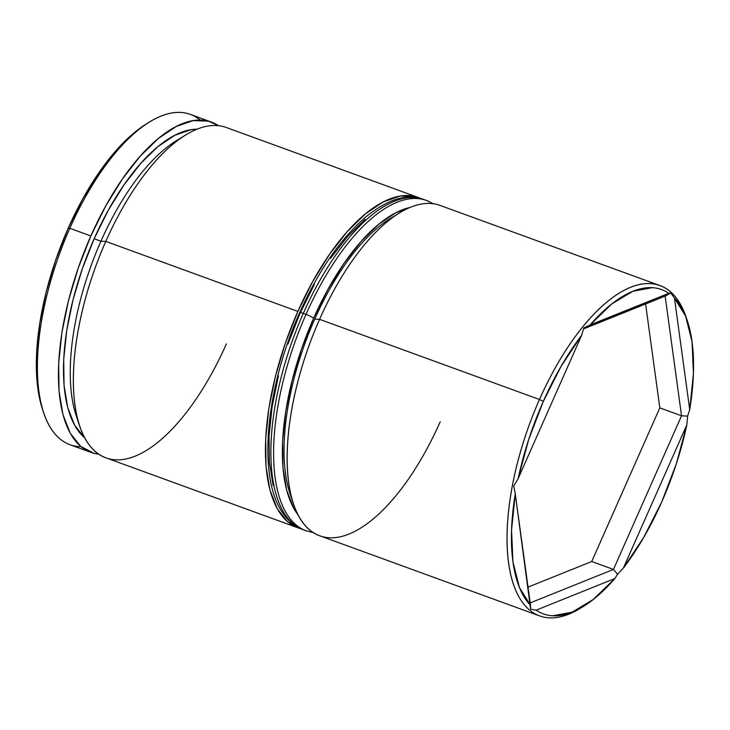 <?xml version="1.0" encoding="UTF-8"?>
<svg xmlns="http://www.w3.org/2000/svg" width="730" height="730" viewBox="0 0 730 730"><rect width="100%" height="100%" fill="white"/><g stroke="black" fill="none" stroke-linecap="round" stroke-linejoin="round"><path stroke-width="1.09" d="M418.363 197.511L226.291 127.495A175.784 75.126 110 0 0 105.795 241.402L100.932 241.228A166.194 71.029 110 0 0 76.239 415.79L79.67 426.028A175.784 75.126 -70 0 1 105.795 241.402A175.784 75.126 110 0 0 105.886 457.81L297.959 527.827A175.784 75.126 -70 0 1 297.867 311.418L105.795 241.402L297.867 311.418A175.784 75.126 -70 0 1 418.363 197.511A175.784 75.126 -70 0 1 420.927 198.569L415.543 196.625L400.223 196.069L383.277 201.909L365.374 213.927L347.197 231.665L329.431 254.432L312.778 281.36L297.867 311.418L285.266 343.438L275.475 376.205L268.859 408.444L265.674 438.931L266.039 466.479L269.945 490.04L277.245 508.71L287.656 521.767L300.769 528.702M226.382 343.903A175.784 75.126 -70 0 1 79.67 426.028M659.975 285.585L440.08 205.431A175.784 75.126 110 0 0 319.585 319.338L314.73 319.165A166.194 71.029 110 0 0 290.029 493.717L293.46 503.965A175.784 75.126 -70 0 1 319.585 319.338A175.784 75.126 110 0 0 319.676 535.738L539.57 615.901A175.784 75.126 -70 0 1 539.479 399.493A175.784 75.126 110 0 0 509.823 570.468A175.784 75.126 110 0 0 580.085 608.446L583.161 606.566A172.59 73.757 -70 0 1 536.176 610.161L530.628 609.194L530.527 605.362A172.59 73.757 -70 0 1 515.261 493.872L513.765 486.025L518.163 478.57A172.59 73.757 -70 0 1 543.293 401.418L539.479 399.493L319.585 319.338L539.479 399.493A175.784 75.126 -70 0 1 659.975 285.585A175.784 75.126 -70 0 1 686.748 319.083M440.172 421.83A175.784 75.126 -70 0 1 293.46 503.965M687.332 320.78L686.191 317.358A175.784 75.126 110 0 0 539.479 399.493L543.293 401.418A172.59 73.757 -70 0 1 581.582 335.444L561.279 366.013L543.293 401.418L528.648 439.652L518.163 478.57L581.582 335.444L583.836 327.907L590.123 324.941A172.59 73.757 -70 0 1 668.808 293.305C663.835 289.892 658.305 288.012 652.228 287.675L632.837 291.297L611.74 303.954L590.123 324.941L668.808 293.305L670.76 292.958L674.456 298.105A172.59 73.757 -70 0 1 687.332 320.78A172.59 73.757 -70 0 1 689.722 409.585L693.436 373.395L692.04 341.613L685.589 316.035L674.456 298.105L689.722 409.585L687.623 416.127L686.82 424.897A172.59 73.757 -70 0 1 661.69 502.048L676.336 463.805L686.82 424.897L623.402 568.013L643.705 537.444L661.69 502.048A172.59 73.757 -70 0 1 623.402 568.013L617.553 574.245L614.861 578.525A172.59 73.757 -70 0 1 583.161 606.566M211.353 122.056L190.32 114.382A175.784 75.126 110 0 0 69.815 228.289L68.2 228.234A172.59 73.757 110 0 0 42.559 409.503L43.7 412.915A175.784 75.126 -70 0 1 69.815 228.289A175.784 75.126 110 0 0 69.916 444.698L90.949 452.363A175.784 75.126 -70 0 1 90.858 235.963L69.815 228.289L90.858 235.963A175.784 75.126 -70 0 1 211.353 122.056A175.784 75.126 -70 0 1 218.48 125.697L208.543 121.171L193.213 120.614L176.277 126.454L158.374 138.472L140.187 156.211L122.43 178.978L105.777 205.906L90.858 235.963L78.265 267.983L68.465 300.751L61.849 332.99L58.665 363.467L59.039 391.024L62.944 414.585L70.244 433.255L80.647 446.304L93.769 453.248L98.76 454.16M81.103 446.687A175.784 75.126 -70 0 1 43.7 412.915M581.573 607.515A175.784 75.126 -70 0 1 539.57 615.901M291.836 498.59A166.194 71.029 -70 0 1 314.73 319.165A166.194 71.029 -70 0 1 394.866 215.943M300.614 528.657A175.784 75.126 -70 0 1 297.959 527.827M94.152 238.756A166.194 71.029 110 0 0 84.671 437.781L74.661 425.289L67.753 407.641L64.058 385.358L63.711 359.315L66.722 330.489L72.982 300.012L82.244 269.032L94.152 238.756L108.25 210.34L124 184.882L140.79 163.356L157.981 146.584L174.908 135.223L190.922 129.694L197.164 129.173A166.194 71.029 110 0 0 94.152 238.756L100.932 241.228L94.152 238.756M78.046 420.662A166.194 71.029 -70 0 1 100.932 241.228A166.194 71.029 -70 0 1 181.076 138.016M98.751 454.16A175.784 75.126 -70 0 1 90.949 452.363M515.261 493.872L511.538 530.071L512.944 561.854L519.395 587.431L530.527 605.362L515.261 493.872L530.628 609.194L536.176 610.161C541.149 613.565 546.679 615.445 552.756 615.782L572.147 612.169L593.244 599.503L614.861 578.525L536.176 610.161L614.861 578.525L617.553 574.245L613.446 569.436L591.729 561.516L659.82 407.869L645.594 303.963L659.82 407.869L681.537 415.79L659.82 407.869L591.729 561.516L613.446 569.436L530.19 602.907L613.446 569.436L617.553 574.245L623.402 568.013L686.82 424.897L687.623 416.127L681.537 415.79L613.446 569.436L681.537 415.79L687.623 416.127L689.722 409.585L674.456 298.105L670.76 292.958L668.808 293.305L583.836 327.907L581.582 335.444L518.163 478.57L513.765 486.025L515.261 493.872M42.696 409.913L40.798 403.608L36.956 380.476L36.591 353.429L39.721 323.499L46.218 291.845L55.836 259.679L68.2 228.234L82.846 198.724L99.198 172.289L116.636 149.933L134.484 132.513L147.077 123.498M149.805 121.837L146.73 123.717A172.59 73.757 110 0 0 68.2 228.234L69.815 228.289A175.784 75.126 -70 0 1 149.805 121.837A175.784 75.126 -70 0 1 200.157 120.058M319.585 319.338A175.784 75.126 -70 0 1 399.565 212.877L390.349 218.516A166.194 71.029 110 0 0 314.73 319.165L319.585 319.338M105.795 241.402A175.784 75.126 -70 0 1 185.776 134.95L176.56 140.58A166.194 71.029 110 0 0 100.932 241.228L105.795 241.402M583.544 328.911L665.149 296.106L681.537 415.79L665.149 296.106L670.76 292.958L665.149 296.106L583.544 328.911M528.027 587.13L591.729 561.516L528.027 587.13M297.968 514.76A169.396 72.389 -70 0 1 313.626 318.234A6.397 0.903 -156.1 0 0 306.007 314.384A175.784 75.126 110 0 0 303.771 529.834M301.061 528.848A175.784 75.126 -70 0 1 303.297 313.398A6.397 0.903 -156.1 0 0 299.647 312.659A6.397 0.903 23.9 0 1 303.297 313.398A175.784 75.126 110 0 0 303.388 529.798C295.696 526.951 289.18 521.841 283.842 514.467C256.878 479.318 265.3 388.99 299.647 312.668C318.8 270.027 341.111 237.907 366.551 216.326C391.645 196.589 408.152 194.445 423.792 199.491A175.784 75.126 110 0 0 303.297 313.398L306.007 314.384L303.297 313.398A175.784 75.126 -70 0 1 394.757 201.133M303.388 529.798L306.098 530.792A175.784 75.126 -70 0 1 306.007 314.384A175.784 75.126 -70 0 1 426.502 200.476L423.792 199.491A175.784 75.126 110 0 1 425.134 200.011M314.429 284.317L300.057 313.279L287.921 344.14M278.477 375.713L272.107 406.783L269.032 436.157L269.388 462.701L273.157 485.413M365.119 219.338L347.589 236.429L330.48 258.374M297.968 514.769L293.761 508.345L286.735 490.359L282.966 467.656L282.61 441.102L285.676 411.729L292.055 380.659L301.49 349.086L313.626 318.234L327.998 289.272L344.049 263.32L361.168 241.374L378.688 224.283L395.943 212.704L409.968 207.512A169.396 72.389 -70 0 0 313.626 318.234A6.397 0.903 23.9 0 0 306.007 314.384A175.784 75.126 110 0 1 428.829 201.434M300.057 313.279A6.397 0.903 23.9 0 1 299.647 312.659M306.098 530.792L313.398 532.644M433.291 203.752L426.502 200.476"/></g></svg>
